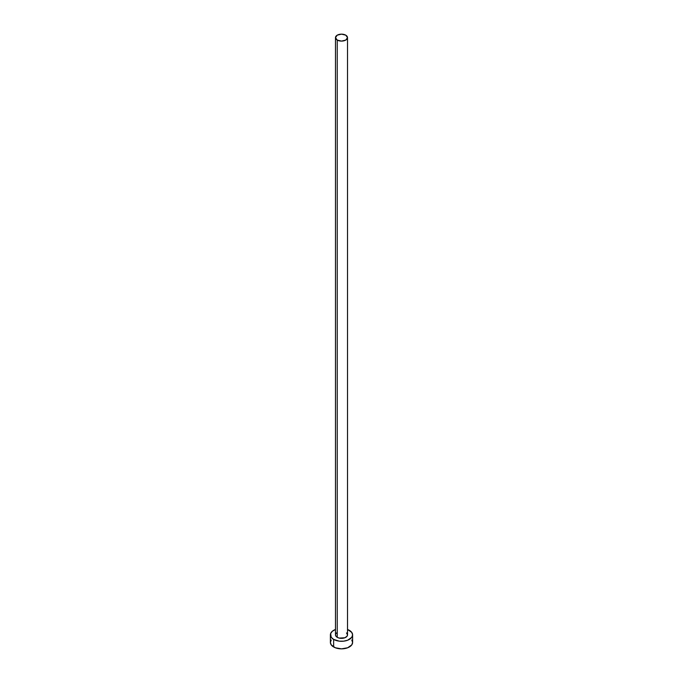 <?xml version="1.0" encoding="UTF-8"?>
<svg xmlns="http://www.w3.org/2000/svg" width="683" height="683" viewBox="0 0 683 683"><rect width="100%" height="100%" fill="white"/><g stroke="black" fill="none" stroke-linecap="round" stroke-linejoin="round"><path stroke-width="1.02" d="M335.481 37.625L337.248 40.084L341.5 41.1L345.752 40.084L347.519 37.625L345.752 35.166L341.5 34.15L337.248 35.166L335.481 37.625L335.481 634.874A6.019 3.475 0 0 0 337.248 637.333L337.248 40.084A6.019 3.475 180 0 1 335.481 37.625A6.019 3.475 180 0 1 339.195 34.415A6.019 3.475 180 0 1 345.752 35.166A6.019 3.475 180 0 1 347.519 37.625A6.019 3.475 180 0 1 343.805 40.835A6.019 3.475 180 0 1 337.248 40.084L337.248 637.333A6.019 3.475 0 0 0 343.805 638.084A6.019 3.475 0 0 0 347.519 634.874L347.058 636.206L344.847 637.768L339.195 638.084L337.248 637.333L335.601 635.557L335.601 634.2L336.497 632.945M331.238 639.98L330.393 642.438A11.107 6.412 0 0 0 333.646 646.972L333.646 639.408L339.331 641.166L343.669 641.166L347.673 640.21L351.762 637.333L352.607 634.874L351.762 632.424L347.519 629.478A11.107 6.412 180 0 1 349.354 630.341A11.107 6.412 180 0 1 352.607 634.874A11.107 6.412 180 0 1 345.752 640.799A11.107 6.412 180 0 1 333.646 639.408L333.646 646.972A11.107 6.412 0 0 0 345.752 648.363A11.107 6.412 0 0 0 352.607 642.438L351.762 639.98M333.646 639.408A11.107 6.412 180 0 1 330.393 634.874A11.107 6.412 180 0 1 335.481 629.478L332.262 631.314L330.606 633.628L331.238 637.333L333.646 639.408M346.503 632.945L347.519 634.874L347.519 37.625M330.393 634.874L330.393 642.438L331.238 644.889L335.327 647.766L341.5 648.85L347.673 647.766L351.762 644.889L352.607 642.438L352.607 634.874"/></g></svg>
